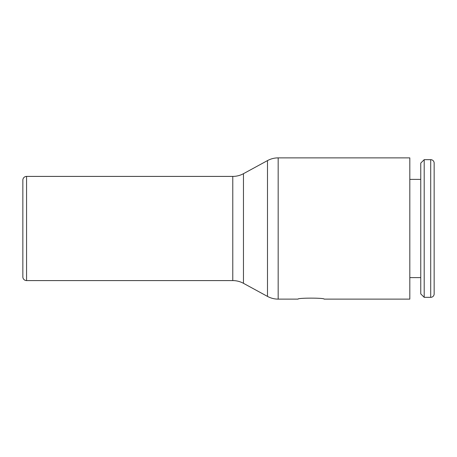 <?xml version="1.0" encoding="UTF-8"?>
<svg xmlns="http://www.w3.org/2000/svg" width="457" height="457" viewBox="0 0 457 457"><rect width="100%" height="100%" fill="white"/><g stroke="black" fill="none" stroke-linecap="round" stroke-linejoin="round"><path stroke-width="0.69" d="M430.711 297.336A3.439 3.439 0 0 0 434.15 293.891L434.15 163.109A3.439 3.439 0 0 0 430.711 159.664L430.711 297.336L424.199 297.336L424.199 159.664L430.711 159.664M424.199 159.664L420.754 163.109L420.754 293.891L424.199 297.336M26.569 176.408L26.569 280.592A3.719 3.719 0 0 1 22.85 276.873L22.85 180.127A3.719 3.719 0 0 1 26.569 176.408L232.779 176.408A22.324 22.324 0 0 0 243.455 173.689L267.494 160.596A22.324 22.324 0 0 1 278.17 157.876L409.815 157.876L409.815 299.124L324.104 299.124C324.91 297.81 297.256 297.81 298.061 299.124C297.256 297.81 324.91 297.81 324.104 299.124M278.17 157.876L278.17 299.124A22.324 22.324 0 0 1 267.494 296.404L267.494 160.596M232.779 176.408L232.779 280.592A22.324 22.324 0 0 1 243.455 283.311L267.494 296.404M243.455 173.689L243.455 283.311M409.815 277.616L420.754 277.616M278.17 299.124L298.061 299.124M26.569 280.592L232.779 280.592M409.815 179.384L420.754 179.384"/></g></svg>
